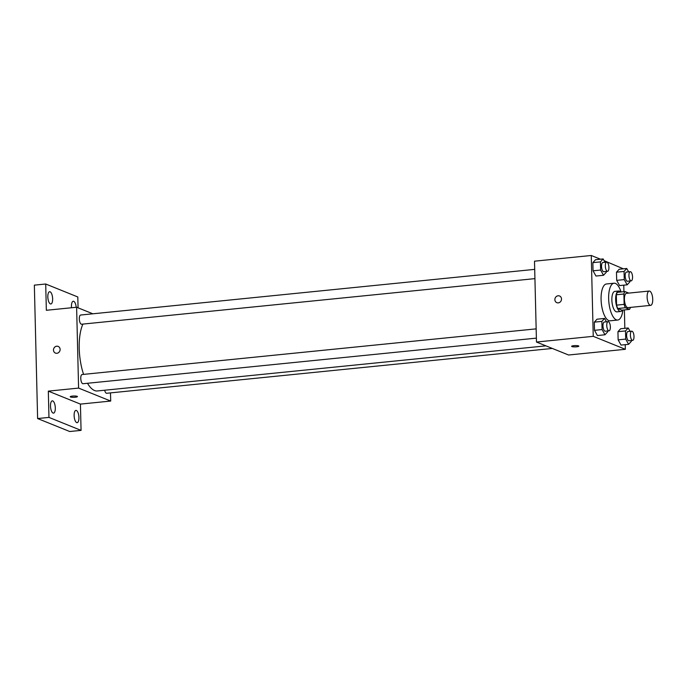 <?xml version="1.0" encoding="UTF-8"?>
<svg xmlns="http://www.w3.org/2000/svg" width="687" height="687" viewBox="0 0 687 687"><rect width="100%" height="100%" fill="white"/><g stroke="black" fill="none" stroke-linecap="round" stroke-linejoin="round"><path stroke-width="1.03" d="M650.1 305.277A7.196 2.731 -95.7 0 1 647.154 297.772A7.196 2.731 -95.7 0 1 649.206 291.048A7.196 2.731 -95.7 0 1 652.65 297.935A7.196 2.731 -95.7 0 1 650.649 305.363A7.196 2.731 -95.7 0 1 650.1 305.277M650.649 305.363L627.944 307.647A7.196 2.731 -95.7 0 1 627.394 307.561A7.196 2.731 -95.7 0 1 624.449 300.056A7.196 2.731 -95.7 0 1 626.501 293.332L649.206 291.048M628.76 293.1L624.964 291.571A9.773 3.71 -95.7 0 0 623.89 294.002L624.139 304.375A9.773 3.71 -95.7 0 0 625.359 307.742L629.481 309.408A9.773 3.71 -95.7 0 0 630.443 307.398M623.89 294.002L616.316 294.766L616.574 305.14L624.139 304.375M625.359 307.742L617.793 308.506L621.915 310.163L629.481 309.408M617.793 308.506A9.773 3.71 -95.7 0 1 616.574 305.14M616.316 294.766A9.773 3.71 -95.7 0 1 617.398 292.336L624.964 291.571M620.559 292.018A10.279 3.907 84.3 0 0 618.626 291.022A10.279 3.907 84.3 0 0 615.646 299.626A10.279 3.907 84.3 0 0 620.687 311.477A10.279 3.907 84.3 0 0 622.379 310.12M620.687 311.477L616.9 311.855A10.279 3.907 -95.7 0 1 616.119 311.735A10.279 3.907 -95.7 0 1 611.859 300.004A10.279 3.907 -95.7 0 1 614.839 291.4L618.626 291.022M622.877 310.069A18.506 7.033 -95.7 0 1 617.725 320.039A18.506 7.033 -95.7 0 1 616.316 319.824A18.506 7.033 -95.7 0 1 608.725 300.52A18.506 7.033 -95.7 0 1 614.023 283.216A18.506 7.033 -95.7 0 1 621.057 291.966M617.725 320.039L610.159 320.803A18.506 7.033 -95.7 0 1 608.751 320.58A18.506 7.033 -95.7 0 1 601.159 301.275A18.506 7.033 -95.7 0 1 606.449 283.98L614.023 283.216M604.998 262.297L603.134 258.939L595.56 259.695L592.855 262.649L593.053 270.815L595.964 276.037L603.529 275.272L606.243 272.327L606.217 271.459M628.631 271.837L626.759 268.48L619.193 269.244L616.479 272.189L616.686 280.356L619.588 285.577L627.162 284.822L629.867 281.868L629.85 281M623.375 268.823L604.096 260.665M600.472 259.205L591.267 255.487L593.242 336.329L625.342 349.297L625.23 344.659M624.827 328.326L624.38 309.914M623.933 291.674L623.779 285.157M606.458 321.799L604.586 318.442L597.02 319.206L594.307 322.151L594.504 330.318L597.415 335.539L604.981 334.775L607.694 331.83L607.669 330.962M630.082 331.34L628.21 327.982L620.644 328.747L617.939 331.692L618.137 339.867L621.048 345.08L628.614 344.324L631.319 341.37L631.301 340.512M591.267 255.487L534.503 261.189L536.478 342.04L593.242 336.329M558.282 302.873A3.598 3.263 112 0 1 555.165 298.106A3.598 3.263 112 0 1 561.442 299.79A3.598 3.263 112 0 1 558.282 302.873M536.478 342.04L568.578 355.007L625.342 349.297M571.919 346.574A3.598 0.653 -1.4 0 1 571.636 346.325A3.598 0.653 -1.4 0 1 575.217 345.587A3.598 0.653 -1.4 0 1 578.832 346.154A3.598 0.653 -1.4 0 1 575.955 346.858A3.598 0.653 -1.4 0 1 571.919 346.574M578.832 346.154A3.598 0.653 -1.4 0 1 575.955 346.858A3.598 0.653 -1.4 0 1 571.919 346.566A3.598 0.653 -1.4 0 1 571.636 346.325M556.848 302.666A3.598 3.263 112 0 1 559.544 295.994M545.925 345.853L97.356 390.963A37.004 14.066 -95.7 0 1 94.548 390.525A37.004 14.066 -95.7 0 1 87.507 383.277M83.591 374.381A37.004 14.066 -95.7 0 1 82.904 324.092M104.673 390.233A4.62 1.76 84.3 0 0 106.665 393.273L552.348 348.446M534.924 278.63L81.581 324.221A4.62 1.76 -95.7 0 1 81.229 324.17A4.62 1.76 -95.7 0 1 79.331 319.343A4.62 1.76 -95.7 0 1 80.654 315.024L534.701 269.364M536.384 338.133L83.033 383.724A4.62 1.76 -95.7 0 1 82.68 383.672A4.62 1.76 -95.7 0 1 80.783 378.846A4.62 1.76 -95.7 0 1 82.105 374.527L536.152 328.867M92.857 313.796L76.618 307.244L78.593 388.086L110.701 401.053L110.495 392.887M78.593 388.086L48.322 391.135L48.966 417.404L37.613 418.546L34.35 285.148L45.703 284.006L46.347 310.284L76.618 307.244M56.884 353.29A3.598 3.263 112 0 1 53.766 348.532A3.598 3.263 112 0 1 60.044 350.215A3.598 3.263 112 0 1 56.884 353.29M37.613 418.546L69.713 431.513L81.066 430.38L80.422 404.102L110.701 401.053M78.069 307.828L77.803 296.973L45.703 284.006M48.322 391.135L80.422 404.102M77.433 396.579A3.598 0.653 -1.4 0 1 74.557 397.284A3.598 0.653 -1.4 0 1 70.521 396.992A3.598 0.653 -1.4 0 1 70.237 396.751A3.598 0.653 -1.4 0 1 73.818 396.013A3.598 0.653 -1.4 0 1 77.433 396.579A3.598 0.653 -1.4 0 1 74.557 397.284A3.598 0.653 -1.4 0 1 70.521 397A3.598 0.653 -1.4 0 1 70.237 396.751M55.449 353.092A3.598 3.263 112 0 1 58.146 346.42M52.641 298.819A6.166 2.344 -95.7 0 1 50.855 303.98A6.166 2.344 -95.7 0 1 47.901 298.081A6.166 2.344 -95.7 0 1 49.619 291.709A6.166 2.344 -95.7 0 1 52.641 298.819M71.542 307.75A6.166 2.344 -95.7 0 1 73.251 301.258A6.166 2.344 -95.7 0 1 76.205 307.278M55.312 407.966A6.166 2.344 -95.7 0 1 53.517 413.127A6.166 2.344 -95.7 0 1 50.572 407.228A6.166 2.344 -95.7 0 1 52.289 400.856A6.166 2.344 -95.7 0 1 55.312 407.966M78.936 417.507A6.166 2.344 -95.7 0 1 77.15 422.677A6.166 2.344 -95.7 0 1 74.196 416.769A6.166 2.344 -95.7 0 1 75.913 410.397A6.166 2.344 -95.7 0 1 78.936 417.507M48.966 417.404L81.066 430.38M628.21 327.982L625.505 330.936L625.702 339.103L628.614 344.324M632.658 340.374L628.88 340.752A4.62 1.76 -95.7 0 1 628.528 340.7A4.62 1.76 -95.7 0 1 626.63 335.874A4.62 1.76 -95.7 0 1 627.952 331.555L631.731 331.177A4.62 1.76 -95.7 0 1 633.946 335.6A4.62 1.76 -95.7 0 1 632.658 340.374A4.62 1.76 -95.7 0 1 632.306 340.314A4.62 1.76 -95.7 0 1 630.417 335.496A4.62 1.76 -95.7 0 1 631.731 331.177M620.644 328.747L617.939 331.692L625.505 330.936M617.939 331.692L618.137 339.867L625.702 339.103M618.137 339.867L621.048 345.08M626.759 268.48L624.054 271.434L624.251 279.6L627.162 284.822M631.207 280.871L627.42 281.249A4.62 1.76 -95.7 0 1 627.068 281.189A4.62 1.76 -95.7 0 1 625.179 276.372A4.62 1.76 -95.7 0 1 626.492 272.052L630.28 271.674A4.62 1.76 -95.7 0 1 632.487 276.097A4.62 1.76 -95.7 0 1 631.207 280.871A4.62 1.76 -95.7 0 1 630.855 280.811A4.62 1.76 -95.7 0 1 628.957 275.994A4.62 1.76 -95.7 0 1 630.28 271.674M619.193 269.244L616.479 272.189L624.054 271.434M616.479 272.189L616.686 280.356L624.251 279.6M616.686 280.356L619.588 285.577M604.586 318.442L601.872 321.387L602.078 329.562L604.981 334.775M609.034 330.825L605.247 331.211A4.62 1.76 -95.7 0 1 604.895 331.151A4.62 1.76 -95.7 0 1 602.997 326.334A4.62 1.76 -95.7 0 1 604.32 322.014L608.107 321.628A4.62 1.76 -95.7 0 1 610.314 326.05A4.62 1.76 -95.7 0 1 609.034 330.825A4.62 1.76 -95.7 0 1 608.682 330.773A4.62 1.76 -95.7 0 1 606.784 325.947A4.62 1.76 -95.7 0 1 608.107 321.628M597.02 319.206L594.307 322.151L601.872 321.387M594.307 322.151L594.504 330.318L602.078 329.562M594.504 330.318L597.415 335.539M603.134 258.939L600.421 261.884L600.618 270.051L603.529 275.272M607.574 271.322L603.796 271.7A4.62 1.76 -95.7 0 1 603.444 271.648A4.62 1.76 -95.7 0 1 601.546 266.831A4.62 1.76 -95.7 0 1 602.868 262.503L606.655 262.125A4.62 1.76 -95.7 0 1 608.862 266.547A4.62 1.76 -95.7 0 1 607.574 271.322A4.62 1.76 -95.7 0 1 607.222 271.271A4.62 1.76 -95.7 0 1 605.333 266.444A4.62 1.76 -95.7 0 1 606.655 262.125M595.56 259.695L592.855 262.649L600.421 261.884M592.855 262.649L593.053 270.815L600.618 270.051M593.053 270.815L595.964 276.037"/></g></svg>
